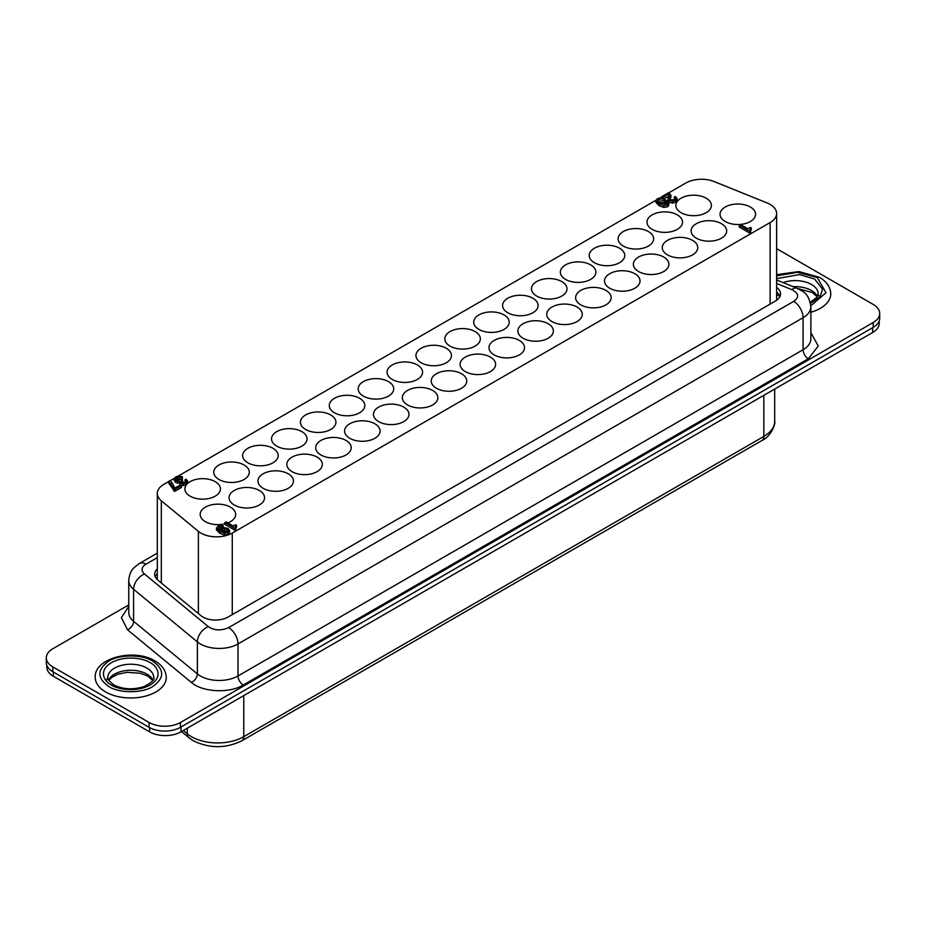 <?xml version="1.0" encoding="UTF-8"?>
<svg xmlns="http://www.w3.org/2000/svg" width="926" height="926" viewBox="0 0 926 926"><rect width="100%" height="100%" fill="white"/><g stroke="black" fill="none" stroke-linecap="round" stroke-linejoin="round"><path stroke-width="1.39" d="M810.852 305.719L826.015 292.732L817.218 277.522L797.668 272.325L776.625 275.844M95.239 677.473A35.512 20.511 0 0 0 105.645 691.965A35.512 20.511 0 0 0 144.352 696.41A35.512 20.511 0 0 0 166.275 677.473C166.02 670.725 162.247 665.204 154.955 660.933C134.687 648.107 93.966 657.703 95.239 677.473M152.732 661.152C142.511 654.288 119.014 654.277 108.782 661.152C96.883 669.614 96.883 678.075 108.782 686.525C119.014 693.4 142.5 693.4 152.732 686.525C164.643 678.075 164.643 669.614 152.732 661.152M46.821 665.435L46.821 667.195A22.201 12.814 0 0 0 53.326 676.258L149.595 731.841A22.201 12.814 0 0 0 180.987 731.841L872.674 332.503A22.201 12.814 0 0 0 879.179 323.44L879.179 321.067M872.674 332.503L872.674 327.665L180.987 727.003L180.987 731.841M810.887 312.236A35.512 20.511 0 0 0 830.761 293.831C830.495 287.083 826.721 281.573 819.429 277.302L798.837 271.561L776.625 274.675M776.625 287.396A17.756 10.255 180 0 1 780.56 293.831A17.756 10.255 180 0 1 775.363 301.077L228.074 617.052A17.756 10.255 180 0 1 202.968 617.052A17.756 10.255 180 0 1 200.977 615.686L157.883 580.151A17.756 10.255 180 0 1 154.665 574.27A17.756 10.255 180 0 1 157.304 568.888M776.625 248.654A22.201 12.814 180 0 1 776.926 248.828L873.195 304.411A22.201 12.814 180 0 1 879.7 313.474L879.7 318.301A22.201 12.814 180 0 1 873.195 327.364L180.466 727.315A22.201 12.814 180 0 1 149.074 727.315L52.805 671.732A22.201 12.814 180 0 1 46.3 662.669L46.3 657.83A22.201 12.814 180 0 1 52.805 648.767L128.76 604.909M157.304 573.726A17.756 10.255 0 0 0 155.163 576.69M780.062 296.251A17.756 10.255 0 0 0 776.625 292.234M879.7 313.474A22.201 12.814 180 0 1 873.195 322.526L180.466 722.477A22.201 12.814 180 0 1 149.074 722.477L52.805 666.894A22.201 12.814 180 0 1 46.3 657.83M128.76 606.298L121.399 617.654L127.522 629.807L191.3 682.393C202.262 692.173 229.127 693.701 243.249 685.02L808.317 358.779L818.237 346.035L810.887 332.642M187.689 481.138L186.253 482.897L183.244 483.777L180.339 483.117L179.47 481.173L175.489 480.663L174.204 478.8L175.847 476.832L178.811 475.976L182.399 476.832L177.213 477.353L175.894 478.811L176.82 479.934L181.403 479.367L182.48 479.992L180.952 481.173L181.739 482.4L185.188 482.168L186.01 481.173L184.899 479.888L186.08 479.205L187.689 481.138L187.55 483.522A17.756 10.255 180 0 1 190.096 481.659A17.756 10.255 180 0 1 209.45 479.436A17.756 10.255 180 0 1 220.411 488.916A17.756 10.255 180 0 1 215.202 496.162A17.756 10.255 180 0 1 195.849 498.385A17.756 10.255 180 0 1 184.887 488.916A17.756 10.255 180 0 1 186.682 484.425L183.244 485.594L180.339 484.935L179.47 482.978L175.489 482.481L174.204 479.078M218.976 464.991A17.756 10.255 180 0 1 238.329 462.769A17.756 10.255 180 0 1 249.291 472.237A17.756 10.255 180 0 1 244.094 479.483A17.756 10.255 180 0 1 224.74 481.705A17.756 10.255 180 0 1 213.767 472.237A17.756 10.255 180 0 1 218.976 464.991M247.855 448.311A17.756 10.255 180 0 1 267.209 446.089A17.756 10.255 180 0 1 278.17 455.557A17.756 10.255 180 0 1 272.973 462.815A17.756 10.255 180 0 1 253.62 465.037A17.756 10.255 180 0 1 242.658 455.557A17.756 10.255 180 0 1 247.855 448.311M276.735 431.643A17.756 10.255 180 0 1 296.089 429.421A17.756 10.255 180 0 1 307.05 438.889A17.756 10.255 180 0 1 301.853 446.135A17.756 10.255 180 0 1 282.499 448.358A17.756 10.255 180 0 1 271.538 438.889A17.756 10.255 180 0 1 276.735 431.643M305.615 414.964A17.756 10.255 180 0 1 324.968 412.741A17.756 10.255 180 0 1 335.93 422.21A17.756 10.255 180 0 1 330.732 429.467A17.756 10.255 180 0 1 311.379 431.69A17.756 10.255 180 0 1 300.418 422.21A17.756 10.255 180 0 1 305.615 414.964M334.494 398.284A17.756 10.255 180 0 1 353.848 396.062A17.756 10.255 180 0 1 364.809 405.542A17.756 10.255 180 0 1 359.612 412.788A17.756 10.255 180 0 1 340.259 415.01A17.756 10.255 180 0 1 329.297 405.542A17.756 10.255 180 0 1 334.494 398.284M363.386 381.616A17.756 10.255 180 0 1 382.739 379.394A17.756 10.255 180 0 1 393.7 388.862A17.756 10.255 180 0 1 388.492 396.12A17.756 10.255 180 0 1 369.138 398.342A17.756 10.255 180 0 1 358.177 388.862A17.756 10.255 180 0 1 363.386 381.616M392.265 364.937A17.756 10.255 180 0 1 411.619 362.714A17.756 10.255 180 0 1 422.58 372.194A17.756 10.255 180 0 1 417.371 379.44A17.756 10.255 180 0 1 398.018 381.662A17.756 10.255 180 0 1 387.056 372.194A17.756 10.255 180 0 1 392.265 364.937M421.145 348.269A17.756 10.255 180 0 1 440.498 346.046A17.756 10.255 180 0 1 451.46 355.515A17.756 10.255 180 0 1 446.263 362.76A17.756 10.255 180 0 1 426.909 364.983A17.756 10.255 180 0 1 415.936 355.515A17.756 10.255 180 0 1 421.145 348.269M450.024 331.589A17.756 10.255 180 0 1 469.378 329.367A17.756 10.255 180 0 1 480.339 338.847A17.756 10.255 180 0 1 475.142 346.092A17.756 10.255 180 0 1 455.789 348.315A17.756 10.255 180 0 1 444.827 338.847A17.756 10.255 180 0 1 450.024 331.589M478.904 314.921A17.756 10.255 180 0 1 498.257 312.699A17.756 10.255 180 0 1 509.219 322.167A17.756 10.255 180 0 1 504.022 329.413A17.756 10.255 180 0 1 484.668 331.635A17.756 10.255 180 0 1 473.707 322.167A17.756 10.255 180 0 1 478.904 314.921M507.784 298.241A17.756 10.255 180 0 1 527.137 296.019A17.756 10.255 180 0 1 538.099 305.487A17.756 10.255 180 0 1 532.901 312.745A17.756 10.255 180 0 1 513.548 314.967A17.756 10.255 180 0 1 502.587 305.487A17.756 10.255 180 0 1 507.784 298.241M536.663 281.573A17.756 10.255 180 0 1 556.017 279.351A17.756 10.255 180 0 1 566.978 288.819A17.756 10.255 180 0 1 561.781 296.065A17.756 10.255 180 0 1 542.428 298.288A17.756 10.255 180 0 1 531.466 288.819A17.756 10.255 180 0 1 536.663 281.573M565.554 264.894A17.756 10.255 180 0 1 584.908 262.671A17.756 10.255 180 0 1 595.869 272.14A17.756 10.255 180 0 1 590.661 279.397A17.756 10.255 180 0 1 571.307 281.62A17.756 10.255 180 0 1 560.346 272.14A17.756 10.255 180 0 1 565.554 264.894M594.434 248.214A17.756 10.255 180 0 1 613.788 245.992A17.756 10.255 180 0 1 624.749 255.472A17.756 10.255 180 0 1 619.54 262.718A17.756 10.255 180 0 1 600.187 264.94A17.756 10.255 180 0 1 589.225 255.472A17.756 10.255 180 0 1 594.434 248.214M623.314 231.546A17.756 10.255 180 0 1 642.667 229.324A17.756 10.255 180 0 1 653.629 238.792A17.756 10.255 180 0 1 648.432 246.05A17.756 10.255 180 0 1 629.078 248.272A17.756 10.255 180 0 1 618.117 238.792A17.756 10.255 180 0 1 623.314 231.546M652.193 214.867A17.756 10.255 180 0 1 671.547 212.644A17.756 10.255 180 0 1 682.508 222.124A17.756 10.255 180 0 1 677.311 229.37A17.756 10.255 180 0 1 657.958 231.593A17.756 10.255 180 0 1 646.996 222.124A17.756 10.255 180 0 1 652.193 214.867M224.891 523.838A17.756 10.255 180 0 1 200.166 514.405A17.756 10.255 180 0 1 205.375 507.159A17.756 10.255 180 0 1 224.729 504.936A17.756 10.255 180 0 1 235.69 514.405A17.756 10.255 180 0 1 230.481 521.651A17.756 10.255 180 0 1 227.842 522.912M234.255 490.479A17.756 10.255 180 0 1 253.608 488.257A17.756 10.255 180 0 1 264.57 497.737A17.756 10.255 180 0 1 259.361 504.983A17.756 10.255 180 0 1 240.008 507.205A17.756 10.255 180 0 1 229.046 497.737A17.756 10.255 180 0 1 234.255 490.479M263.134 473.811A17.756 10.255 180 0 1 282.488 471.589A17.756 10.255 180 0 1 293.449 481.057A17.756 10.255 180 0 1 288.252 488.303A17.756 10.255 180 0 1 268.899 490.525A17.756 10.255 180 0 1 257.937 481.057A17.756 10.255 180 0 1 263.134 473.811M292.014 457.131A17.756 10.255 180 0 1 311.368 454.909A17.756 10.255 180 0 1 322.329 464.377A17.756 10.255 180 0 1 317.132 471.635A17.756 10.255 180 0 1 297.778 473.857A17.756 10.255 180 0 1 286.817 464.377A17.756 10.255 180 0 1 292.014 457.131M320.894 440.463A17.756 10.255 180 0 1 340.247 438.241A17.756 10.255 180 0 1 351.209 447.709A17.756 10.255 180 0 1 346.011 454.955A17.756 10.255 180 0 1 326.658 457.178A17.756 10.255 180 0 1 315.697 447.709A17.756 10.255 180 0 1 320.894 440.463M349.773 423.784A17.756 10.255 180 0 1 369.127 421.561A17.756 10.255 180 0 1 380.088 431.03A17.756 10.255 180 0 1 374.891 438.287A17.756 10.255 180 0 1 355.538 440.51A17.756 10.255 180 0 1 344.576 431.03A17.756 10.255 180 0 1 349.773 423.784M378.653 407.104A17.756 10.255 180 0 1 398.006 404.882A17.756 10.255 180 0 1 408.979 414.362A17.756 10.255 180 0 1 403.771 421.608A17.756 10.255 180 0 1 384.417 423.83A17.756 10.255 180 0 1 373.456 414.362A17.756 10.255 180 0 1 378.653 407.104M407.544 390.436A17.756 10.255 180 0 1 426.898 388.214A17.756 10.255 180 0 1 437.859 397.682A17.756 10.255 180 0 1 432.65 404.94A17.756 10.255 180 0 1 413.297 407.162A17.756 10.255 180 0 1 402.335 397.682A17.756 10.255 180 0 1 407.544 390.436M436.424 373.757A17.756 10.255 180 0 1 455.777 371.534A17.756 10.255 180 0 1 466.739 381.014A17.756 10.255 180 0 1 461.53 388.26A17.756 10.255 180 0 1 442.177 390.483A17.756 10.255 180 0 1 431.215 381.014A17.756 10.255 180 0 1 436.424 373.757M465.303 357.089A17.756 10.255 180 0 1 484.657 354.866A17.756 10.255 180 0 1 495.618 364.335A17.756 10.255 180 0 1 490.421 371.581A17.756 10.255 180 0 1 471.068 373.803A17.756 10.255 180 0 1 460.106 364.335A17.756 10.255 180 0 1 465.303 357.089M494.183 340.409A17.756 10.255 180 0 1 513.536 338.187A17.756 10.255 180 0 1 524.498 347.667A17.756 10.255 180 0 1 519.301 354.913A17.756 10.255 180 0 1 499.947 357.135A17.756 10.255 180 0 1 488.986 347.667A17.756 10.255 180 0 1 494.183 340.409M523.063 323.741A17.756 10.255 180 0 1 542.416 321.519A17.756 10.255 180 0 1 553.378 330.987A17.756 10.255 180 0 1 548.18 338.233A17.756 10.255 180 0 1 528.827 340.455A17.756 10.255 180 0 1 517.865 330.987A17.756 10.255 180 0 1 523.063 323.741M551.942 307.062A17.756 10.255 180 0 1 571.296 304.839A17.756 10.255 180 0 1 582.257 314.308A17.756 10.255 180 0 1 577.06 321.565A17.756 10.255 180 0 1 557.707 323.787A17.756 10.255 180 0 1 546.745 314.308A17.756 10.255 180 0 1 551.942 307.062M580.822 290.394A17.756 10.255 180 0 1 600.175 288.171A17.756 10.255 180 0 1 611.148 297.64A17.756 10.255 180 0 1 605.94 304.885A17.756 10.255 180 0 1 586.586 307.108A17.756 10.255 180 0 1 575.625 297.64A17.756 10.255 180 0 1 580.822 290.394M609.713 273.714A17.756 10.255 180 0 1 629.067 271.492A17.756 10.255 180 0 1 640.028 280.96A17.756 10.255 180 0 1 634.819 288.217A17.756 10.255 180 0 1 615.466 290.44A17.756 10.255 180 0 1 604.504 280.96A17.756 10.255 180 0 1 609.713 273.714M638.593 257.034A17.756 10.255 180 0 1 657.946 254.812A17.756 10.255 180 0 1 668.908 264.292A17.756 10.255 180 0 1 663.699 271.538A17.756 10.255 180 0 1 644.346 273.76A17.756 10.255 180 0 1 633.384 264.292A17.756 10.255 180 0 1 638.593 257.034M667.472 240.366A17.756 10.255 180 0 1 686.826 238.144A17.756 10.255 180 0 1 697.787 247.612A17.756 10.255 180 0 1 692.59 254.87A17.756 10.255 180 0 1 673.237 257.092A17.756 10.255 180 0 1 662.275 247.612A17.756 10.255 180 0 1 667.472 240.366M696.352 223.687A17.756 10.255 180 0 1 715.705 221.464A17.756 10.255 180 0 1 726.667 230.944A17.756 10.255 180 0 1 721.47 238.19A17.756 10.255 180 0 1 702.116 240.413A17.756 10.255 180 0 1 691.155 230.944A17.756 10.255 180 0 1 696.352 223.687M681.073 198.199A17.756 10.255 180 0 1 700.426 195.976A17.756 10.255 180 0 1 711.388 205.445A17.756 10.255 180 0 1 706.191 212.691A17.756 10.255 180 0 1 686.837 214.913A17.756 10.255 180 0 1 675.876 205.445A17.756 10.255 180 0 1 681.073 198.199M725.232 207.019A17.756 10.255 180 0 1 744.585 204.796A17.756 10.255 180 0 1 755.547 214.265A17.756 10.255 180 0 1 750.349 221.511A17.756 10.255 180 0 1 730.996 223.733A17.756 10.255 180 0 1 720.034 214.265A17.756 10.255 180 0 1 725.232 207.019M669.128 192.643L685.807 183.024A22.201 12.814 0 0 1 714.235 181.589L767.156 202.979A22.201 12.814 180 0 1 776.625 213.478A22.201 12.814 180 0 1 770.131 222.541L232.264 533.075A22.201 12.814 180 0 1 200.873 533.075A22.201 12.814 180 0 1 198.384 531.362L198.384 613.544M227.923 530.725L224.925 532.23L222.691 531.64L221.754 530.401L222.657 529.116L224.601 528.642L226.824 529.267L227.923 530.621M223.409 526.037L218.987 526.963L218.339 528.514L220.457 530.552L221.592 528.48L224.821 527.658L228.097 528.526L229.59 530.482L228.178 532.415L224.451 533.144L219.786 531.524L216.476 528.086L217.934 526.246L220.631 525.424L223.409 526.037L223.409 527.785M235.192 526.882L235.864 527.97L235.03 528.457L224.891 522.6L226.083 521.905L233.248 526.037L235.551 524.706L236.535 525.274L235.169 526.732M749.933 229.66L750.627 230.782L749.771 231.28L739.307 225.238L740.545 224.52L747.919 228.78L750.303 227.402L751.322 227.993L749.91 229.498M170.037 480.571L172.062 482.643L174.829 488.095L180.257 484.969L181.45 485.664L174.69 489.565L168.682 481.346L170.037 480.571M174.204 480.606L174.204 478.8M179.355 483.557L179.47 481.173M666.894 203.905L666.894 202.562L666.384 204.287L660.331 203.153L657.784 201.081L658.398 199.576L664.428 200.687L667.171 203.269M668.78 202.806L668.873 205.155L667.658 206.787L663.884 207.447L659.231 205.746L655.932 202.389L655.932 200.572L657.194 198.928C659.416 197.655 662.356 198.071 666.014 200.19L668.78 202.806L667.658 204.97L663.884 205.63L659.231 203.94L655.932 200.572M669.047 196.208L668.792 193.985L663.386 197.111L662.183 196.416L668.942 192.515L670.841 195.768L669.88 197.967L670.482 199.819L674.464 199.727L675.332 198.639L674.116 197.18L675.32 196.486L677.056 198.523L675.309 200.56L672.577 201.312L669.209 200.56L668.04 199.136L669.359 195.097M677.056 198.523L677.056 200.34L675.309 202.366L672.577 203.118L669.209 202.366L668.04 200.954L668.202 197.898M669.88 199.275L669.718 198.685M670.841 197.574L670.98 195.097L670.019 199.46M224.601 528.642L224.601 530.459L227.923 532.334M221.754 532.207L222.657 530.934L224.601 530.459M658.143 201.567L664.428 202.505L666.894 204.368M674.799 199.507L674.116 197.18M663.305 198.882L662.183 198.233L662.183 196.416M663.386 198.905L663.386 197.111M669.093 196.104L663.398 198.916M668.792 195.803L668.792 193.985M668.04 200.954L668.202 199.715L668.04 200.954M182.48 479.992L182.48 481.809L180.952 482.978M182.399 476.832L182.399 478.638L181.195 479.332L179.146 478.742L176.449 479.691M181.195 479.332L181.195 477.515M185.397 482.041L184.899 479.888M181.45 485.664L181.45 487.47L174.69 491.382L174.69 489.565M174.69 491.382L168.682 483.164L168.682 481.346M173.625 490.757L173.625 488.951M750.627 230.782L750.627 232.6L749.771 233.086L749.771 231.28M751.322 227.993L751.322 229.81L749.933 231.176M749.771 233.086L739.307 227.044L739.307 225.238M235.864 527.97L235.864 529.788L235.03 530.262L235.03 528.457M236.535 525.274L236.535 527.079L235.192 528.41M235.03 530.262L224.891 524.405L224.891 522.6M229.59 530.505L229.59 532.323L228.178 534.221L224.451 534.95L219.786 533.33L216.476 529.904L216.476 528.086M222.147 528.584L218.629 529.024M222.147 528.19L222.147 526.767M168.682 481.578L163.809 484.391A22.201 12.814 0 0 0 157.304 493.454A22.201 12.814 0 0 0 161.321 500.804L198.384 531.362M662.183 196.659L659.451 198.233M655.967 200.248L178.301 476.022M174.331 478.314L170.187 480.71M817.427 296.517A22.942 13.242 0 0 0 811.454 290.509A22.942 13.242 0 0 0 793.2 286.69M152.94 680.147A22.942 13.242 0 0 0 146.979 674.14A22.942 13.242 0 0 0 124.767 670.725A22.942 13.242 0 0 0 108.573 680.147M105.923 680.494L107.821 678.503M783.095 282.604A22.942 13.242 180 0 1 811.454 284.467A22.942 13.242 180 0 1 818.179 293.831L816.859 297.385L810.285 302.235M810.539 303.311L820.077 296.852L822.566 289.213L814.602 279.027L799.52 274.594L776.625 278.622M187.307 728.195L187.307 733.82A36.994 21.356 0 0 0 191.451 736.679A36.994 21.356 0 0 0 243.769 736.679L243.769 695.588M183.29 730.51L187.307 733.82A8.878 5.938 129.5 0 0 188.927 737.733L193.291 740.742C209.507 748.625 225.724 748.625 241.941 740.742A8.878 5.128 -120 0 0 243.769 736.679L763.846 436.412L763.846 395.333M107.821 677.473A22.942 13.242 180 0 1 121.977 665.238A22.942 13.242 180 0 1 146.979 668.109A22.942 13.242 180 0 1 153.693 677.473C155.151 679.452 151.829 682.531 143.738 686.698C132.592 690.009 122.545 689.372 113.62 684.8C108.4 680.448 106.467 678.006 107.821 677.473M150.116 662.669C145.232 658.953 125.994 654.543 111.398 662.669C97.334 671.095 104.962 682.196 111.398 685.02C116.282 688.736 135.532 693.134 150.116 685.02C164.18 676.593 156.563 665.481 150.116 662.669M818.179 294.873L820.077 296.852M149.595 727.605L149.595 731.841M53.326 672.033L53.326 676.258M763.846 436.412A36.994 21.356 0 0 0 774.68 421.307C775.838 422.117 772.203 435.822 762.005 440.475A8.878 5.128 -120 0 0 763.846 436.412M243.249 685.02A7.396 4.271 60 0 1 238.017 675.957A26.634 15.383 180 0 1 200.352 675.957A26.634 15.383 180 0 1 197.365 673.908A7.396 4.954 -50.5 0 1 191.3 682.393M776.625 283.483L791.892 289.653C798.86 293.345 799.462 297.258 793.675 301.39L228.606 627.62A13.323 7.686 -120 0 1 238.017 643.94A26.634 15.383 180 0 1 200.352 643.94A26.634 15.383 180 0 1 197.365 641.88L197.365 673.908L133.587 621.311A26.634 15.383 180 0 1 128.76 612.491L128.76 580.475A26.634 15.383 180 0 0 133.587 589.295A13.323 8.913 -50.5 0 1 144.491 574.004A13.323 7.686 180 0 1 145.984 564.165L157.304 557.626M873.195 322.526L873.195 327.364M52.805 671.732L52.805 666.894M149.074 727.315L149.074 722.477M180.466 727.315L180.466 722.477M228.606 627.62C221.082 630.953 214.311 630.606 208.269 626.601L144.491 574.004M793.675 301.39A13.323 7.686 60 0 1 803.085 317.699L238.017 643.94L238.017 675.957L803.085 349.715A7.396 4.271 -120 0 0 808.317 358.779M127.522 629.807A7.396 4.954 129.5 0 0 133.587 621.311L133.587 589.295L197.365 641.88A13.323 8.913 129.5 0 1 208.269 626.601M810.887 338.847A26.634 15.383 180 0 1 803.085 349.715L803.085 317.699A26.634 15.383 180 0 0 810.887 306.819L810.887 338.847M776.625 279.988L796.881 288.171A13.323 6.239 112 0 0 791.892 289.653M145.984 564.165A13.323 7.686 -120 0 0 139.328 563.506L157.304 553.123M226.824 529.267L226.824 531.073M222.657 529.116L222.657 530.934M664.428 200.687L664.428 202.505M658.398 199.576L658.398 201.382M675.309 202.366L675.309 200.56M672.577 203.118L672.577 201.312M669.209 202.366L669.209 200.56M667.658 206.787L667.658 204.97M663.884 207.447L663.884 205.63M659.231 205.746L659.231 203.94M177.213 479.159L177.213 477.353M179.146 478.742L179.146 476.925M175.489 482.481L175.489 480.663M177.306 483.117L177.306 481.3M180.339 484.935L180.339 483.117M183.244 485.594L183.244 483.777M186.253 484.703L186.253 482.897M186.682 484.425L187.55 483.522M171.044 483.638L171.044 485.444M228.178 534.221L228.178 532.415M224.451 534.95L224.451 533.144M229.59 532.3L229.59 530.529M218.987 528.769L218.987 526.963M220.619 528.271L220.619 526.466M219.786 533.33L219.786 531.524M770.131 304.098L770.131 222.541M232.264 533.075L232.264 614.632M161.321 500.804L161.321 582.986M776.625 294.838L780.051 296.216M797.853 288.588L812.38 292.547L817.218 296.852M108.782 680.483L111.699 677.438L117.776 674.278L126.908 672.322L140.37 673.26L147.894 676.177L152.744 680.494M774.68 389.07L774.68 421.307M241.941 740.742L762.005 440.475M181.461 731.575L188.927 737.733M139.328 563.506L133.911 567.765C133.286 568.506 129.385 571.828 128.76 580.475M796.881 288.171C802.958 291.829 808.606 292.199 810.887 306.819M667.993 200.583L667.993 198.766M157.304 579.653L157.304 493.454M776.625 300.267L776.625 213.478"/></g></svg>
